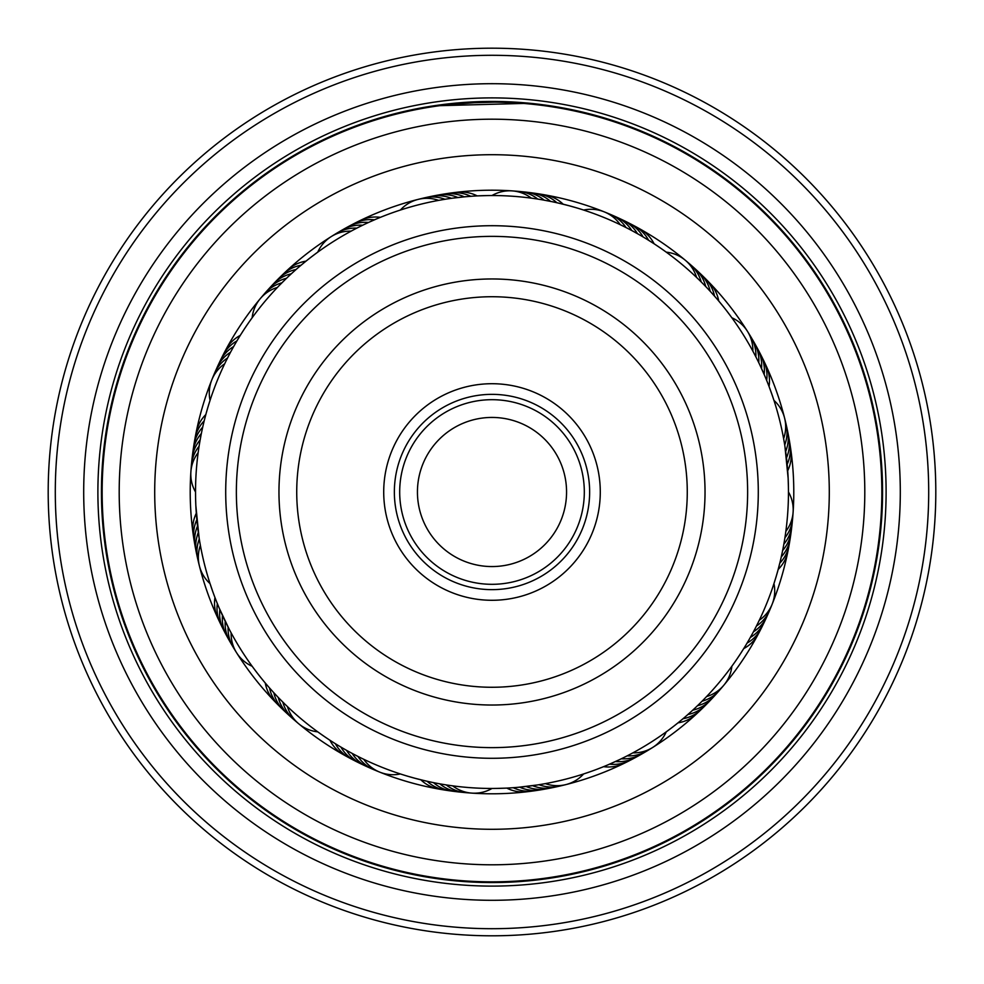 <?xml version="1.0" encoding="UTF-8"?>
<svg xmlns="http://www.w3.org/2000/svg" width="984" height="984" viewBox="0 0 984 984"><rect width="100%" height="100%" fill="white"/><g stroke="black" fill="none" stroke-linecap="round" stroke-linejoin="round"><path stroke-width="1.48" d="M584.312 492A92.311 92.311 0 0 1 492 584.312A92.311 92.311 0 0 1 399.688 492A92.311 92.311 0 0 1 492 399.688A92.311 92.311 0 0 1 584.312 492M417.437 492A74.563 74.563 0 0 0 492 566.563A74.563 74.563 0 0 0 566.563 492A74.563 74.563 0 0 0 492 417.437A74.563 74.563 0 0 0 417.437 492M407.782 776.253L413.009 777.741M414.018 778.024L425.568 780.927M425.518 780.915L431.89 782.305M440.771 784.002L441.447 784.125M496.219 788.43L506.612 788.11M256.295 671.814L257.66 673.597M260.28 676.918L264.229 681.764M265.963 683.819L268.423 686.697M270.206 688.714L272.74 691.531M287.439 706.586A35.51 35.51 0 0 0 317.746 731.85L322.125 734.974M274.561 693.523L277.144 696.278M279.013 698.222L284.425 703.671M327.475 738.627L322.641 735.331M195.632 499.749L195.779 504.103M195.853 505.727L199.075 537.645M210.047 583.61L212.667 591.31L210.047 583.61A35.51 35.51 0 0 1 200.379 545.37M247.685 324.068L244.647 328.57M244.069 329.443L241.142 334.019M239.715 336.294L237.747 339.529M236.369 341.854L234.475 345.126M224.709 363.76A35.51 35.51 0 0 0 210.047 400.39L208.423 405.531M233.147 347.475L231.326 350.796M230.059 353.158L226.541 359.996M206.603 411.743L208.239 406.121M375.888 219.211L370.021 221.794M576.218 207.747L570.991 206.259M569.982 205.976L558.432 203.073M558.481 203.085L552.11 201.695M531.36 198.165A35.51 35.51 0 0 0 492 195.533L488.335 195.558M552.147 201.708L542.553 199.875M487.781 195.57L477.388 195.89M727.705 312.186L726.34 310.403M723.72 307.082L719.771 302.236M713.72 295.188L715.577 297.303M715.602 297.34L711.26 292.469M704.901 285.692L706.856 287.722M663.278 250.022L664.913 251.191M657.952 246.332L661.359 248.669M788.369 484.251L788.221 479.897M788.147 478.273L784.924 446.355M773.953 400.39L771.333 392.69L773.953 400.39A35.51 35.51 0 0 1 783.621 438.63M772.625 396.392L769.094 386.601L772.625 396.38M736.315 659.932L739.353 655.43M739.931 654.557L742.859 649.981M742.834 650.03L746.253 644.471M746.229 644.508L749.525 638.874M749.5 638.911L752.674 633.204M757.286 624.336L759.291 620.24A35.51 35.51 0 0 0 773.953 583.61L776.364 575.837M776.929 573.906L775.761 577.879M596.009 769.623L602.06 767.274M608.112 764.789L619.846 759.488M325.519 737.311L318.816 732.625M341.952 747.692L339.529 746.253M401.964 774.457L403.883 775.072M341.854 747.631L345.126 749.525M347.475 750.854L350.796 752.674M410.094 776.929L406.121 775.761M212.2 589.982L210.453 584.865M216.738 602.122L214.783 597.079M219.211 608.112L229.051 628.924M253.134 667.595L252.15 666.254A35.51 35.51 0 0 1 231.142 632.872M221.818 614.041L219.186 608.038M257.033 672.773L252.95 667.349M261.031 677.865L256.836 672.527M229.161 629.145L224.512 619.846M203.946 421.878L203.073 425.568M195.545 493.661L195.533 492L195.545 493.661M202.483 428.188L201.695 431.89M195.582 497.387L195.533 492A35.51 35.51 0 0 1 198.165 452.64M201.154 434.534L199.875 441.447M310.944 257.255L314.72 254.376M305.065 261.892L309.579 258.312M300.083 266.037L306.418 260.797M295.188 270.28L297.303 268.423M251.191 319.087L252.15 317.746L251.191 319.087M295.286 270.206L292.469 272.74M249.026 322.125L252.15 317.746A35.51 35.51 0 0 1 277.414 287.439M290.477 274.561L287.722 277.144M245.373 327.475L248.669 322.641M285.778 279.013L280.329 284.425M463.772 196.886L472.406 196.185M453.071 198.104L465.949 196.677M653.081 243.109L659.883 247.648M647.595 239.653L654.508 244.044M582.036 209.543L580.117 208.928M573.906 207.07L577.879 208.239M771.8 394.018L773.547 399.135M767.262 381.878L769.217 386.921M764.789 375.888L759.488 364.154M730.866 316.405L731.85 317.746A35.51 35.51 0 0 1 752.858 351.128M762.182 369.959L764.814 375.962M726.967 311.227L731.051 316.651M780.078 561.999L778.036 569.933M781.542 555.689L780.927 558.432M788.455 490.339L788.356 483.87M784.002 543.229L784.125 542.553M788.11 477.388L788.43 487.781L788.11 477.388M678.935 722.108L674.421 725.688M683.917 717.963L677.582 723.203M688.812 713.72L686.697 715.577M732.809 664.913L731.85 666.254L732.809 664.913M733.978 663.278L731.85 666.254A35.51 35.51 0 0 1 706.586 696.561L703.412 699.833M698.308 704.901L696.278 706.856M737.668 657.952L735.331 661.359M520.228 787.114L516.797 787.421M537.658 784.924L518.051 787.323M415.715 778.479L407.843 776.265M422.001 780.078L414.067 778.036M428.311 781.542L419.221 779.389M493.661 788.455L500.13 788.356M316.405 253.134L317.746 252.15A35.51 35.51 0 0 1 351.128 231.142M369.959 221.818L375.962 219.186M311.227 257.033L316.651 252.95M306.135 261.031L311.473 256.836M318.767 732.588L323.207 735.724M324.068 736.315L328.57 739.353M329.443 739.931L334.019 742.859M209.653 401.595L208.054 406.773M207.747 407.782L206.259 413.009M205.976 414.018L204.598 419.27M200.453 438.212L199.297 444.891M317.377 252.421L315.569 253.749M312.186 256.295L310.403 257.66M307.082 260.28L302.236 264.229M493.267 788.467L497.633 788.405M419.344 204.574A296.467 296.467 0 0 0 204.574 564.656A296.467 296.467 0 0 0 564.656 779.426A296.467 296.467 0 0 0 779.426 419.344A296.467 296.467 0 0 0 419.344 204.574M545.37 783.621A35.51 35.51 0 0 0 583.61 773.953L591.31 771.333M686.66 715.602L691.531 711.26M676.918 723.72L681.764 719.771M671.814 727.705L673.597 726.34M666.623 731.579L668.431 730.251M780.915 558.481L782.305 552.11M778.024 569.982L779.402 564.73M776.253 576.218L777.741 570.991M774.346 582.405L775.946 577.227M638.911 234.5L633.204 231.326M644.508 237.771L638.874 234.475M650.03 241.166L644.471 237.747M654.557 244.069L649.981 241.142M659.932 247.685L655.43 244.647M665.233 251.412L660.793 248.275M490.733 195.533L486.367 195.595M672.773 726.967L667.349 731.051M667.595 730.866L666.254 731.85A35.51 35.51 0 0 1 632.872 752.858M614.041 762.182L608.038 764.814M774.457 582.036L773.953 583.61M744.347 647.595L739.956 654.508M740.89 653.081L736.352 659.883M784.961 446.539L787.323 465.949M786.683 459.503L787.815 472.406M717.963 300.083L723.203 306.418M555.689 202.458L564.779 204.611M568.285 205.521L576.157 207.735M438.63 200.379A35.51 35.51 0 0 0 400.39 210.047M445.014 199.285A35.51 35.51 -12.6 0 0 421.275 198.756M451.422 198.325A35.51 35.51 168.6 0 0 427.708 197.28M457.855 197.513A35.51 35.51 169.9 0 0 434.153 195.939M464.3 196.837A35.51 35.51 -8.9 0 0 440.647 194.746M450.389 193.098A35.51 35.51 -7.6 0 0 447.154 193.7M470.746 196.296A35.51 35.51 -7.6 0 0 450.401 193.085M477.215 195.902A35.51 35.51 173.6 0 0 453.686 192.79M363.76 759.291A35.51 35.51 0 0 0 400.39 773.953M785.835 531.36A35.51 35.51 0 0 0 788.467 492M620.24 224.709A35.51 35.51 0 0 0 583.61 210.047M281.941 282.802A35.51 35.51 -48.6 0 0 262.421 296.332M199.088 446.232A35.51 35.51 -84.6 0 0 191.253 468.642M233.134 647.14A35.51 35.51 -120.6 0 0 234.955 649.883M228.128 627.14A35.51 35.51 -120.6 0 0 233.134 647.128M357.955 756.425A35.51 35.51 -156.6 0 0 376.847 770.816M538.986 784.715A35.51 35.51 167.4 0 0 562.725 785.244M702.059 701.198A35.51 35.51 131.4 0 0 721.579 687.668M784.912 537.768A35.51 35.51 95.4 0 0 792.747 515.358M750.866 336.86A35.51 35.51 59.4 0 0 749.045 334.117M755.872 356.86A35.51 35.51 59.4 0 0 750.866 336.872M626.045 227.575A35.51 35.51 23.4 0 0 607.153 213.184M286.553 278.263A35.51 35.51 132.6 0 0 266.75 291.362M200.158 439.836A35.51 35.51 96.6 0 0 191.831 462.074M225.238 621.334A35.51 35.51 60.6 0 0 231.572 644.225M352.211 753.436A35.51 35.51 24.6 0 0 370.784 768.233M532.578 785.675A35.51 35.51 -11.4 0 0 556.292 786.72M697.447 705.737A35.51 35.51 -47.4 0 0 717.25 692.638M783.842 544.164A35.51 35.51 -83.4 0 0 792.169 521.926M758.762 362.666A35.51 35.51 -119.4 0 0 752.428 339.775M631.789 230.563A35.51 35.51 -155.4 0 0 613.216 215.767M291.276 273.823A35.51 35.51 133.9 0 0 271.19 286.479M201.376 433.477A35.51 35.51 97.9 0 0 192.556 455.518M222.47 615.48A35.51 35.51 61.9 0 0 228.313 638.493M346.528 750.325A35.51 35.51 25.9 0 0 364.781 765.515M526.145 786.487A35.51 35.51 -10.1 0 0 549.847 788.061M692.724 710.177A35.51 35.51 -46.1 0 0 712.81 697.521M782.624 550.523A35.51 35.51 -82.1 0 0 791.444 528.482M761.53 368.52A35.51 35.51 -118.1 0 0 755.687 345.507M637.472 233.675A35.51 35.51 -154.1 0 0 619.219 218.485M296.098 269.493A35.51 35.51 -44.9 0 0 275.729 281.707M202.716 427.13A35.51 35.51 -80.9 0 0 193.43 448.987M219.838 609.563A35.51 35.51 -116.9 0 0 225.164 632.7M340.919 747.077A35.51 35.51 -152.9 0 0 358.828 762.674M519.7 787.163A35.51 35.51 171.1 0 0 543.352 789.254M687.902 714.507A35.51 35.51 135.1 0 0 708.271 702.293M781.284 556.87A35.51 35.51 99.1 0 0 790.57 535.013M764.162 374.437A35.51 35.51 63.1 0 0 758.836 351.3M643.081 236.923A35.51 35.51 27.1 0 0 625.172 221.326M301.006 265.262A35.51 35.51 -43.6 0 0 280.378 277.033M194.869 439.208A35.51 35.51 -79.6 0 0 194.438 442.468M204.205 420.832A35.51 35.51 -79.6 0 0 194.869 439.196M217.341 603.586A35.51 35.51 -115.6 0 0 222.163 626.833M349.972 758.283A35.51 35.51 -151.6 0 0 352.948 759.697M335.384 743.719A35.51 35.51 -151.6 0 0 349.96 758.27M533.611 790.902A35.51 35.51 172.4 0 0 536.846 790.3M513.254 787.704A35.51 35.51 172.4 0 0 533.599 790.915M682.994 718.738A35.51 35.51 136.4 0 0 703.621 706.967M789.131 544.792A35.51 35.51 100.4 0 0 789.562 541.532M779.795 563.168A35.51 35.51 100.4 0 0 789.131 544.804M766.659 380.414A35.51 35.51 64.4 0 0 761.837 357.167M634.028 225.717A35.51 35.51 28.4 0 0 631.051 224.303M648.616 240.28A35.51 35.51 28.4 0 0 634.04 225.73M305.999 261.141A35.51 35.51 137.6 0 0 285.126 272.457M205.828 414.559A35.51 35.51 101.6 0 0 195.595 435.986M214.967 597.559A35.51 35.51 65.6 0 0 219.272 620.904M329.911 740.239A35.51 35.51 29.6 0 0 347.131 756.585M506.785 788.098A35.51 35.51 -6.4 0 0 530.314 791.21M678.001 722.859A35.51 35.51 -42.4 0 0 698.874 711.543M778.172 569.441A35.51 35.51 -78.4 0 0 788.405 548.014M769.033 386.441A35.51 35.51 -114.4 0 0 764.728 363.096M654.089 243.761A35.51 35.51 -150.4 0 0 636.869 227.415M356.86 228.128A35.51 35.51 -12.1 0 0 336.872 233.134M336.86 233.134A35.51 35.51 -12.1 0 0 334.117 234.955M362.666 225.238A35.51 35.51 169.1 0 0 339.775 231.572M368.52 222.47A35.51 35.51 170.4 0 0 345.507 228.313M374.437 219.838A35.51 35.51 -8.4 0 0 351.3 225.164M380.414 217.341A35.51 35.51 -7.1 0 0 357.167 222.163M452.64 785.835A35.51 35.51 0 0 0 492 788.467M696.561 277.414A35.51 35.51 0 0 0 666.254 252.15M227.575 357.955A35.51 35.51 -48.1 0 0 213.184 376.847M199.285 538.986A35.51 35.51 -84.1 0 0 198.756 562.725M282.802 702.059A35.51 35.51 -120.1 0 0 296.332 721.579M446.232 784.912A35.51 35.51 -156.1 0 0 468.642 792.747M627.14 755.872A35.51 35.51 167.9 0 0 647.128 750.866M647.14 750.866A35.51 35.51 167.9 0 0 649.883 749.045M756.425 626.045A35.51 35.51 131.9 0 0 770.816 607.153M784.715 445.014A35.51 35.51 95.9 0 0 785.244 421.275M701.198 281.941A35.51 35.51 59.9 0 0 687.668 262.421M537.768 199.088A35.51 35.51 23.9 0 0 515.358 191.253M230.563 352.211A35.51 35.51 133.1 0 0 215.767 370.784M198.325 532.578A35.51 35.51 97.1 0 0 197.28 556.292M278.263 697.447A35.51 35.51 61.1 0 0 291.362 717.25M439.836 783.842A35.51 35.51 25.1 0 0 462.074 792.169M621.334 758.762A35.51 35.51 -10.9 0 0 644.225 752.428M753.436 631.789A35.51 35.51 -46.9 0 0 768.233 613.216M785.675 451.422A35.51 35.51 -82.9 0 0 786.72 427.708M705.737 286.553A35.51 35.51 -118.9 0 0 692.638 266.75M544.164 200.158A35.51 35.51 -154.9 0 0 521.926 191.831M233.675 346.528A35.51 35.51 134.4 0 0 218.485 364.781M197.513 526.145A35.51 35.51 98.4 0 0 195.939 549.847M273.823 692.724A35.51 35.51 62.4 0 0 286.479 712.81M433.477 782.624A35.51 35.51 26.4 0 0 455.518 791.444M615.48 761.53A35.51 35.51 -9.6 0 0 638.493 755.687M750.325 637.472A35.51 35.51 -45.6 0 0 765.515 619.219M786.487 457.855A35.51 35.51 -81.6 0 0 788.061 434.153M710.177 291.276A35.51 35.51 -117.6 0 0 697.521 271.19M550.523 201.376A35.51 35.51 -153.6 0 0 528.482 192.556M236.923 340.919A35.51 35.51 -44.4 0 0 221.326 358.828M196.837 519.7A35.51 35.51 -80.4 0 0 194.746 543.352M269.493 687.902A35.51 35.51 -116.4 0 0 281.707 708.271M427.13 781.284A35.51 35.51 -152.4 0 0 448.987 790.57M609.563 764.162A35.51 35.51 171.6 0 0 632.7 758.836M747.077 643.081A35.51 35.51 135.6 0 0 762.674 625.172M787.163 464.3A35.51 35.51 99.6 0 0 789.254 440.647M714.507 296.098A35.51 35.51 63.6 0 0 702.293 275.729M556.87 202.716A35.51 35.51 27.6 0 0 535.013 193.43M240.28 335.384A35.51 35.51 -43.1 0 0 225.73 349.96M225.717 349.972A35.51 35.51 -43.1 0 0 224.303 352.948M196.296 513.242A35.51 35.51 -79.1 0 0 193.085 533.599M193.098 533.611A35.51 35.51 -79.1 0 0 193.7 536.846M265.262 682.994A35.51 35.51 -115.1 0 0 277.033 703.621M420.832 779.795A35.51 35.51 -151.1 0 0 439.196 789.131M439.208 789.131A35.51 35.51 -151.1 0 0 442.468 789.562M603.586 766.659A35.51 35.51 172.9 0 0 626.833 761.837M743.719 648.616A35.51 35.51 136.9 0 0 758.27 634.04M758.283 634.028A35.51 35.51 136.9 0 0 759.697 631.051M787.704 470.758A35.51 35.51 100.9 0 0 790.915 450.401M790.902 450.389A35.51 35.51 100.9 0 0 790.3 447.154M718.738 301.006A35.51 35.51 64.9 0 0 706.967 280.378M563.168 204.205A35.51 35.51 28.9 0 0 544.804 194.869M544.792 194.869A35.51 35.51 28.9 0 0 541.532 194.438M746.044 520.45A255.631 255.631 0 0 0 520.45 237.956A255.631 255.631 0 0 0 237.956 463.55A255.631 255.631 0 0 0 463.55 746.044A255.631 255.631 0 0 0 746.044 520.45M227.365 462.357A266.283 266.283 0 0 1 521.643 227.365A266.283 266.283 0 0 1 756.635 521.643A266.283 266.283 0 0 1 462.357 756.635A266.283 266.283 0 0 1 227.365 462.357M599.613 504.054A108.289 108.289 0 0 1 479.946 599.613A108.289 108.289 0 0 1 384.387 479.946A108.289 108.289 0 0 1 504.054 384.387A108.289 108.289 0 0 1 599.613 504.054M394.965 481.127A97.637 97.637 0 0 0 481.127 589.035A97.637 97.637 0 0 0 589.035 502.873A97.637 97.637 0 0 0 502.873 394.965A97.637 97.637 0 0 0 394.965 481.127M703.708 515.714A213.024 213.024 0 0 1 468.286 703.708A213.024 213.024 0 0 1 280.292 468.286A213.024 213.024 0 0 1 515.714 280.292A213.024 213.024 0 0 1 703.708 515.714M297.943 470.266A195.275 195.275 0 0 0 470.266 686.057A195.275 195.275 0 0 0 686.057 513.734A195.275 195.275 0 0 0 513.734 297.943A195.275 195.275 0 0 0 297.943 470.266M105.866 438.311A389.836 389.836 0 0 1 545.689 105.866A389.836 389.836 0 0 1 878.134 545.689A389.836 389.836 0 0 1 438.311 878.134A389.836 389.836 0 0 1 105.866 438.311M896.412 548.223A408.298 408.298 0 0 1 435.777 896.412A408.298 408.298 0 0 1 87.588 435.777A408.298 408.298 0 0 1 548.223 87.588A408.298 408.298 0 0 1 896.412 548.223M882.353 546.268A394.104 394.104 0 0 1 437.732 882.353A394.104 394.104 0 0 1 101.647 437.732A394.104 394.104 0 0 1 546.268 101.647A394.104 394.104 0 0 1 882.353 546.268M924.542 552.135A436.712 436.712 0 0 0 552.135 59.458A436.712 436.712 0 0 0 59.458 431.865A436.712 436.712 0 0 0 431.865 924.542A436.712 436.712 0 0 0 924.542 552.135M52.423 430.881A443.809 443.809 0 0 1 553.119 52.423A443.809 443.809 0 0 1 931.577 553.119A443.809 443.809 0 0 1 430.881 931.577A443.809 443.809 0 0 1 52.423 430.881M790.915 533.562A301.793 301.793 0 0 1 772.182 604.127A301.793 301.793 0 0 0 784.592 418.065M784.58 418.028A301.793 301.793 0 0 0 512.098 190.884M512.061 190.871A301.793 301.793 0 0 0 211.831 379.836M211.818 379.873A301.793 301.793 0 0 0 199.408 565.935A301.793 301.793 0 0 1 193.085 450.438M861.246 543.34A372.801 372.801 0 0 0 543.34 122.754A372.801 372.801 0 0 0 122.754 440.66A372.801 372.801 0 0 0 440.66 861.246A372.801 372.801 0 0 0 861.246 543.34M605.517 118.314L622.405 123.861M455.223 103.185L508.63 101.807M529.712 103.271L433.563 105.841M433.932 105.792L490.536 101.45M622.614 123.935L641.42 131.167M642.823 131.745L620.006 123.025M550.634 105.878L571.397 109.605L605.603 118.338M591.04 114.218L612.454 120.491M878.835 545.788A390.55 390.55 0 0 0 545.788 105.165A390.55 390.55 0 0 0 105.165 438.212A390.55 390.55 0 0 0 438.212 878.835A390.55 390.55 0 0 0 878.835 545.788M199.42 565.972A301.793 301.793 0 0 0 471.902 793.116A301.793 301.793 0 0 1 199.42 565.972M471.939 793.129A301.793 301.793 0 0 0 772.169 604.164A301.793 301.793 0 0 1 471.939 793.129M157.92 445.555A337.291 337.291 0 0 1 538.445 157.92A337.291 337.291 0 0 1 826.08 538.445A337.291 337.291 0 0 1 445.555 826.08A337.291 337.291 0 0 1 157.92 445.555"/></g></svg>
